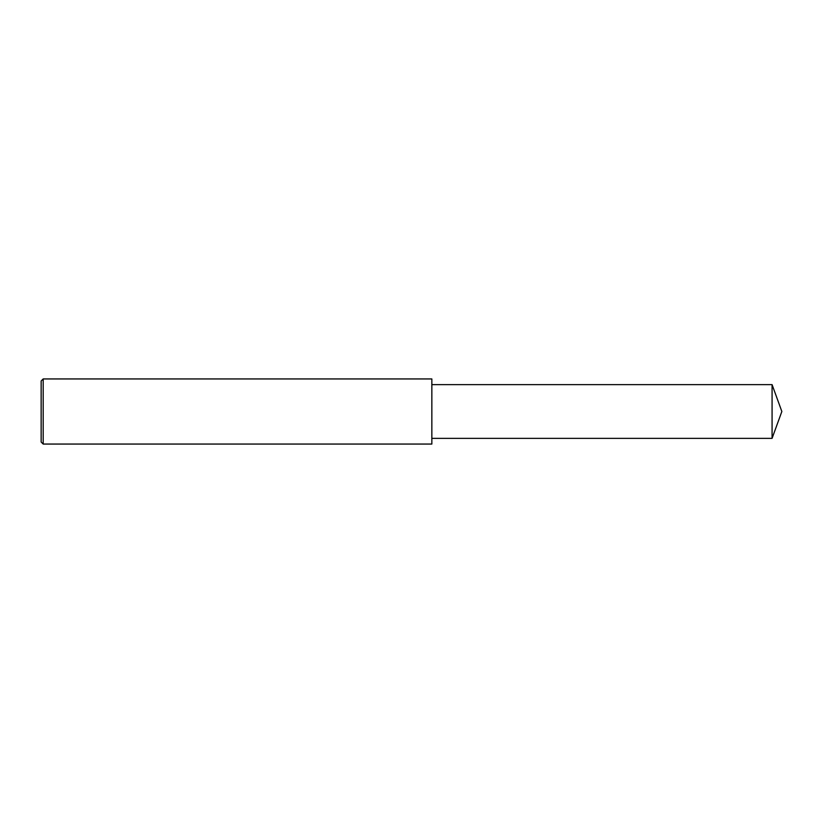 <?xml version="1.0" encoding="UTF-8"?>
<svg xmlns="http://www.w3.org/2000/svg" width="823" height="823" viewBox="0 0 823 823"><rect width="100%" height="100%" fill="white"/><g stroke="black" fill="none" stroke-linecap="round" stroke-linejoin="round"><path stroke-width="1.23" d="M43.187 411.5L43.187 444.06L41.15 442.023L41.15 380.977L43.187 378.94L43.187 411.5M43.187 378.94L431.849 378.94L431.849 444.06L43.187 444.06M431.849 384.639L772.077 384.639L772.077 438.361L431.849 438.361M772.077 438.361L781.85 411.5L772.077 384.639"/></g></svg>
